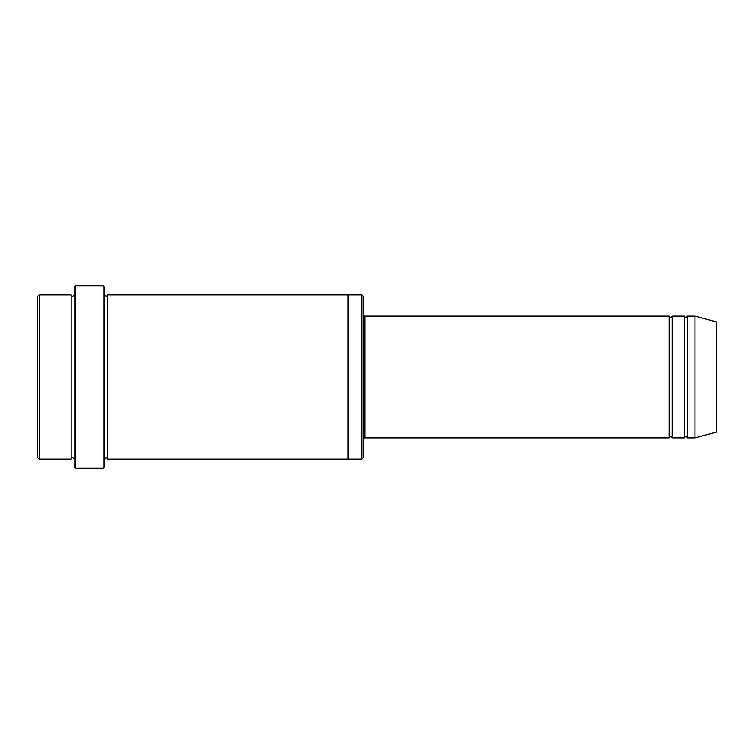<?xml version="1.0" encoding="UTF-8"?>
<svg xmlns="http://www.w3.org/2000/svg" width="754" height="754" viewBox="0 0 754 754"><rect width="100%" height="100%" fill="white"/><g stroke="black" fill="none" stroke-linecap="round" stroke-linejoin="round"><path stroke-width="1.13" d="M363.305 314.616L364.832 316.143L669.137 316.143L669.137 437.857C670.146 435.897 671.164 435.897 672.172 437.857L684.349 437.857C685.358 435.897 686.376 435.897 687.394 437.857L687.394 316.143L695 316.143L695 437.857L687.394 437.857M672.172 437.857L672.172 316.143L684.349 316.143L684.349 437.857M363.305 296.36L363.305 457.64L361.788 459.158L361.788 294.842L363.305 296.36M74.212 294.842C73.204 296.803 72.186 296.803 71.178 294.842L71.178 459.158C72.186 457.197 73.204 457.197 74.212 459.158M39.217 294.842L37.7 296.36L37.7 457.64L39.217 459.158L39.217 294.842L71.178 294.842M39.217 459.158L71.178 459.158M695 437.857L716.3 432.155L716.3 321.845L695 316.143M103.128 285.709L104.646 287.227L104.646 466.773L103.128 468.291L75.739 468.291L75.739 285.709L103.128 285.709L103.128 468.291M104.646 459.158C105.664 457.197 106.672 457.197 107.69 459.158L107.69 294.842C106.672 296.803 105.664 296.803 104.646 294.842M75.739 468.291L74.212 466.773L74.212 287.227L75.739 285.709M107.69 459.158L361.788 459.158M348.094 459.158L348.094 294.842L361.788 294.842M364.832 316.143L364.832 437.857L669.137 437.857M687.394 316.143C686.376 318.103 685.358 318.103 684.349 316.143M672.172 316.143C671.164 318.103 670.146 318.103 669.137 316.143M107.69 294.842L348.094 294.842M364.832 437.857L363.305 439.384"/></g></svg>
